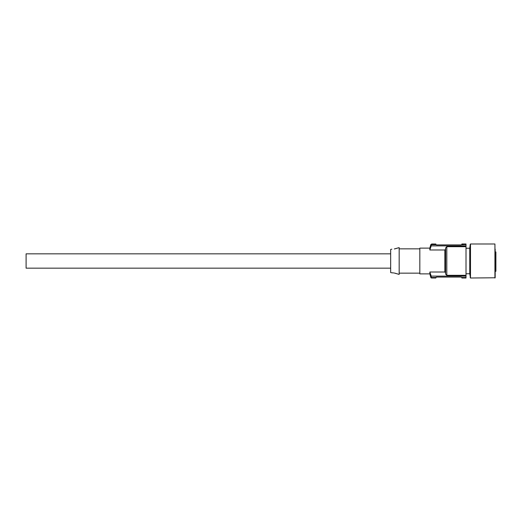 <?xml version="1.0" encoding="UTF-8"?>
<svg xmlns="http://www.w3.org/2000/svg" width="522" height="522" viewBox="0 0 522 522"><rect width="100%" height="100%" fill="white"/><g stroke="black" fill="none" stroke-linecap="round" stroke-linejoin="round"><path stroke-width="0.78" d="M390.665 268.171L26.1 268.171L26.1 253.829L390.665 253.829M391.846 272.81L390.665 272.562L390.665 249.438L391.846 249.19M397.523 248.074L399.167 247.63L399.167 274.37L398.09 274.135M395.461 248.713L394.306 248.961C399.102 247.624 399.252 247.591 394.756 248.877L394.306 248.961M397.072 248.237L396.309 248.479M392.035 272.797L393.634 272.934M392.994 272.862L392.433 272.83M394.756 273.123L394.306 273.039C399.102 274.376 399.252 274.409 394.756 273.123L394.671 273.11M419.825 273.88L419.825 248.12L429.847 248.12L429.847 249.986L431.192 245.888L466.009 245.888L466.009 278.011L461.872 278.011L461.872 277.306L460.658 277.065L437.084 277.065L435.87 277.306L435.87 278.011L431.701 278.011L430.761 277.293L429.847 273.88L419.825 273.88M429.847 249.986L444.861 249.986L445.592 249.144L444.861 249.986L444.861 272.014L429.847 272.014L429.847 273.88M445.599 247.865L445.592 272.856L444.861 272.014M431.701 243.989L435.87 244.028L431.701 244.028L430.761 244.759L431.701 243.989L430.761 244.707L429.847 248.12M461.115 244.916L436.62 244.916M435.961 244.772L437.084 244.935M461.872 244.518L461.872 243.989L466.009 243.989L466.009 244.518L461.781 244.772M466.009 244.518L466.009 245.888M466.009 275.316L446.806 275.316L445.599 274.135M429.847 272.014L431.192 276.112L466.009 276.112M430.728 277.123L430.728 275.72L430.728 277.123L431.192 277.482L435.87 277.482M461.872 277.482L466.009 277.482M466.009 277.972L461.872 277.972M461.872 277.306L460.658 277.065M437.084 277.065L436.19 277.149M430.761 277.293A0.972 0.972 0 0 0 431.701 278.011M435.87 277.972L431.701 277.972M445.592 273.959L445.592 272.856M445.592 249.144L445.592 248.041L446.806 246.684L466.009 246.684M430.761 244.707L435.87 244.694M461.872 244.694L460.658 244.935M435.87 244.028L435.87 244.518M461.872 244.028L466.009 244.028M466.009 248.237L469.754 248.237L469.754 273.763L470.492 278.011L470.492 243.989L470.25 277.802M466.009 273.763L469.754 273.763M494.928 278.011L494.928 243.989L495.169 277.769L470.492 278.011M495.169 277.038L495.169 249.144M495.169 271.283L495.9 271.283L495.169 271.453M495.9 271.283L495.9 269.861L495.169 269.861M495.169 251.95L495.9 251.95L495.9 269.861M430.728 246.28L430.728 244.877L430.728 246.28M431.192 277.482L431.192 276.112M431.192 245.888L431.192 244.518M446.806 275.316L446.806 246.684M399.167 248.85L419.825 248.85M399.167 273.15L419.825 273.15M469.754 248.237L470.25 244.198M494.928 243.989L470.492 243.989"/></g></svg>
